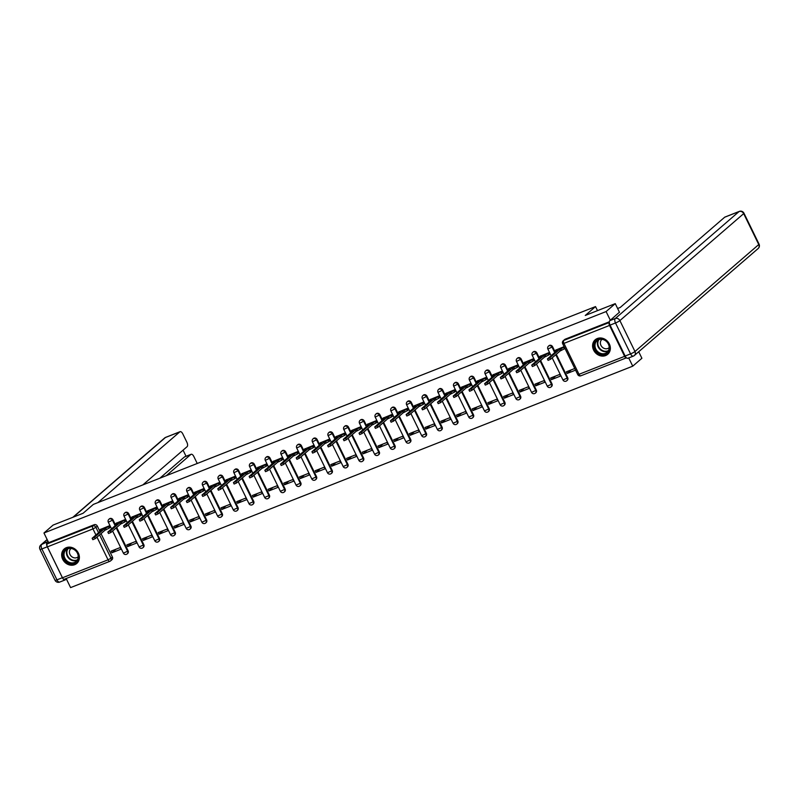 <?xml version="1.0" encoding="UTF-8"?>
<svg xmlns="http://www.w3.org/2000/svg" width="799" height="799" viewBox="0 0 799 799"><rect width="100%" height="100%" fill="white"/><g stroke="black" fill="none" stroke-linecap="round" stroke-linejoin="round"><path stroke-width="1.2" d="M115.126 524.194L113.029 519.909A2.457 2.137 -130.8 0 0 109.183 519.08M130.826 518.012L128.729 513.727A2.457 2.137 -130.8 0 0 124.884 512.898M146.527 511.829L144.429 507.535A2.457 2.137 -130.8 0 0 140.584 506.716M162.227 505.647L160.13 501.353A2.457 2.137 -130.8 0 0 156.274 500.534M177.927 499.465L175.83 495.17A2.457 2.137 -130.8 0 0 171.975 494.351M193.618 493.283L191.53 488.988A2.457 2.137 -130.8 0 0 187.675 488.159M209.318 487.09L207.231 482.806A2.457 2.137 -130.8 0 0 203.375 481.977M225.018 480.908L222.931 476.623A2.457 2.137 -130.8 0 0 219.076 475.795M240.719 474.726L238.621 470.431A2.457 2.137 -130.8 0 0 234.776 469.612M256.419 468.544L254.322 464.249A2.457 2.137 -130.8 0 0 250.477 463.43M272.119 462.361L270.022 458.067A2.457 2.137 -130.8 0 0 266.167 457.248M287.82 456.179L285.722 451.884A2.457 2.137 -130.8 0 0 281.867 451.055M303.51 449.987L301.423 445.702A2.457 2.137 -130.8 0 0 297.568 444.873M319.21 443.805L317.123 439.52A2.457 2.137 -130.8 0 0 313.268 438.691M334.911 437.622L332.823 433.328A2.457 2.137 -130.8 0 0 328.968 432.509M350.611 431.44L348.514 427.145A2.457 2.137 -130.8 0 0 344.669 426.326M366.312 425.258L364.214 420.963A2.457 2.137 -130.8 0 0 360.369 420.144M382.012 419.076L379.915 414.781A2.457 2.137 -130.8 0 0 376.069 413.952M397.712 412.883L395.615 408.599A2.457 2.137 -130.8 0 0 391.76 407.77M413.413 406.701L411.315 402.416A2.457 2.137 -130.8 0 0 407.46 401.587M429.103 400.519L427.016 396.224A2.457 2.137 -130.8 0 0 423.16 395.405M444.803 394.336L442.716 390.042A2.457 2.137 -130.8 0 0 438.861 389.223M460.504 388.154L458.416 383.86A2.457 2.137 -130.8 0 0 454.561 383.041M476.204 381.972L474.107 377.677A2.457 2.137 -130.8 0 0 470.261 376.848M491.904 375.78L489.807 371.495A2.457 2.137 -130.8 0 0 485.962 370.666M507.605 369.597L505.507 365.313A2.457 2.137 -130.8 0 0 501.652 364.484M523.305 363.415L521.208 359.121A2.457 2.137 -130.8 0 0 517.352 358.302M538.995 357.233L536.908 352.938A2.457 2.137 -130.8 0 0 533.053 352.119M554.696 351.051L552.608 346.756A2.457 2.137 -130.8 0 0 548.753 345.937M605.632 355.555A9.578 8.32 -130.8 0 0 607.739 354.287A9.578 8.32 -130.8 0 0 608.628 342.721A9.578 8.32 -130.8 0 0 597.312 338.516A9.578 8.32 -130.8 0 0 595.205 339.785A9.578 8.32 -130.8 0 0 594.316 351.35A9.578 8.32 -130.8 0 0 605.632 355.555M74.677 564.703A9.578 8.32 -130.8 0 0 76.784 563.425A9.578 8.32 -130.8 0 0 77.673 551.869A9.578 8.32 -130.8 0 0 66.367 547.665A9.578 8.32 -130.8 0 0 64.26 548.933A9.578 8.32 -130.8 0 0 63.371 560.489A9.578 8.32 -130.8 0 0 74.677 564.703M66.167 578.526L70.592 587.605L632.738 366.172L628.713 357.932M638.711 351.73L641.897 358.262L632.738 366.172M64.449 579.165A2.457 1.159 -111.5 0 1 64.28 579.265A2.457 1.159 -111.5 0 1 62.462 577.777L47.391 546.866A2.457 1.159 -111.5 0 1 47.241 543.889L48.669 542.651L94.252 524.703A2.457 2.137 49.2 0 1 97.338 526.092L99.426 530.386M101.024 533.642L112.409 557.003L110.981 558.231A2.457 2.137 49.2 0 1 110.032 561.208A2.457 1.159 68.5 0 1 109.872 561.307A2.457 2.457 0 0 0 110.582 560.888L112 559.65A2.457 2.137 -130.8 0 0 112.409 557.003M615.26 303.64L585.268 315.455L595.525 306.586L93.363 504.399L83.096 513.268L53.114 525.073L43.955 532.993L606.101 311.56L615.26 303.64L619.485 312.319M48.669 542.651L43.955 532.993M609.357 321.797L565.223 339.176A2.457 2.137 -130.8 0 0 564.683 339.505L563.255 340.744A2.457 2.137 49.2 0 1 563.804 340.414L609.337 322.476A2.457 1.159 68.5 0 0 609.537 325.433L624.608 356.344A2.457 1.159 68.5 0 0 626.426 357.832A2.457 1.159 68.5 0 0 626.456 357.822M610.326 320.229L606.101 311.56M564.114 346.656L555.784 350.082M574.761 368.499L566.381 371.805L567.18 373.443L571.335 369.847M551.48 379.625L560.538 376.059L559.739 374.411L550.681 377.987L551.48 379.625L555.635 376.029M549.502 354.357L549.083 352.569L540.084 356.264M535.779 385.807L544.838 382.242L544.039 380.604L534.98 384.169L535.779 385.807L539.934 382.222M533.802 360.539L533.382 358.751L524.384 362.446M520.079 391.989L529.138 388.424L528.339 386.786L519.28 390.351L520.079 391.989L524.234 388.404M518.102 366.731L517.682 364.943L508.693 368.629M504.379 398.172L513.437 394.606L512.638 392.968L503.58 396.534L504.379 398.172L508.534 394.586M502.401 372.913L501.982 371.126L492.993 374.821M488.688 404.354L497.737 400.788L496.938 399.15L487.889 402.716L488.688 404.354L492.833 400.768M486.701 379.096L486.291 377.308L477.293 381.003M472.988 410.546L482.047 406.971L481.248 405.333L472.189 408.908L472.988 410.546L477.143 406.951M471.011 385.278L470.591 383.49L461.592 387.185M457.288 416.728L466.346 413.163L465.547 411.515L456.489 415.09L457.288 416.728L461.442 413.133M455.31 391.46L454.891 389.672L445.892 393.368M441.587 422.911L450.646 419.345L449.847 417.707L440.788 421.273L441.587 422.911L445.742 419.325M439.61 397.642L439.19 395.855L430.192 399.55M425.887 429.093L434.946 425.527L434.147 423.889L425.088 427.455L425.887 429.093L430.042 425.507M423.909 403.835L423.49 402.047L414.491 405.732M410.187 435.275L419.245 431.71L418.446 430.072L409.388 433.637L410.187 435.275L414.341 431.69M408.209 410.017L407.79 408.229L398.801 411.924M394.486 441.457L403.545 437.892L402.746 436.254L393.687 439.82L394.486 441.457L398.641 437.872M392.509 416.199L392.089 414.411L383.101 418.107M378.786 447.65L387.845 444.074L387.046 442.436L377.987 446.012L378.786 447.65L382.941 444.054M376.808 422.381L376.399 420.594L367.4 424.289M363.096 453.832L372.144 450.266L371.345 448.619L362.297 452.194L363.096 453.832L367.25 450.237M361.118 428.564L360.699 426.776L351.7 430.471M347.395 460.014L356.454 456.449L355.655 454.811L346.596 458.376L347.395 460.014L351.55 456.429M345.418 434.746L344.998 432.958L335.999 436.654M331.695 466.197L340.754 462.631L339.955 460.993L330.896 464.559L331.695 466.197L335.85 462.611M329.717 440.938L329.298 439.15L320.299 442.836M315.995 472.379L325.053 468.813L324.254 467.175L315.196 470.741L315.995 472.379L320.149 468.793M314.017 447.12L313.598 445.333L304.599 449.028M300.294 478.561L309.353 474.996L308.554 473.358L299.495 476.923L300.294 478.561L304.449 474.976M298.317 453.303L297.897 451.515L288.898 455.21M284.594 484.753L293.652 481.178L292.853 479.54L283.795 483.115L284.594 484.753L288.749 481.158M282.616 459.485L282.197 457.697L273.208 461.393M268.893 490.936L277.952 487.37L277.153 485.722L268.094 489.298L268.893 490.936L273.048 487.34M266.916 465.667L266.496 463.879L257.508 467.575M253.203 497.118L262.252 493.552L261.453 491.914L252.404 495.48L253.203 497.118L257.348 493.532M251.216 471.849L250.806 470.062L241.807 473.757M237.503 503.3L246.561 499.735L245.762 498.097L236.704 501.662L237.503 503.3L241.658 499.715M235.525 478.042L235.106 476.254L226.107 479.939M221.802 509.482L230.861 505.917L230.062 504.279L221.003 507.844L221.802 509.482L225.957 505.897M219.825 484.224L219.405 482.436L210.407 486.132M206.102 515.665L215.161 512.099L214.362 510.461L205.303 514.027L206.102 515.665L210.257 512.079M204.125 490.406L203.705 488.618L194.706 492.314M190.402 521.857L199.46 518.281L198.661 516.643L189.603 520.219L190.402 521.857L194.557 518.261M188.424 496.588L188.005 494.801L179.006 498.496M174.701 528.039L183.76 524.474L182.961 522.826L173.902 526.401L174.701 528.039L178.856 524.444M172.724 502.771L172.304 500.983L163.316 504.678M159.001 534.221L168.06 530.656L167.261 529.018L158.202 532.583L159.001 534.221L163.156 530.636M157.023 508.953L156.604 507.165L147.615 510.861M143.301 540.404L152.359 536.838L151.56 535.2L142.502 538.766L143.301 540.404L147.455 536.818M141.323 515.145L140.914 513.357L131.915 517.043M127.61 546.586L136.659 543.02L135.86 541.382L126.811 544.948L127.61 546.586L131.765 543M125.633 521.328L125.213 519.54L116.215 523.235M111.91 552.768L120.969 549.203L120.17 547.565L111.111 551.13L111.91 552.768L116.065 549.183M109.932 527.51L109.513 525.722L100.514 529.417M116.714 527.46L128.11 550.821L127.6 551.25A2.457 2.137 49.2 0 1 127.201 553.907L127.7 553.467A2.457 2.137 -130.8 0 0 128.11 550.821M132.414 521.278L143.81 544.638L143.301 545.068A2.457 2.137 49.2 0 1 142.891 547.724L143.401 547.285A2.457 2.137 -130.8 0 0 143.81 544.638M148.115 515.095L159.51 538.446L159.001 538.886A2.457 2.137 49.2 0 1 158.592 541.542L159.101 541.103A2.457 2.137 -130.8 0 0 159.51 538.446M163.815 508.913L175.211 532.264L174.701 532.703A2.457 2.137 49.2 0 1 174.292 535.35L174.801 534.921A2.457 2.137 -130.8 0 0 175.211 532.264M179.515 502.731L190.901 526.082L190.402 526.521A2.457 2.137 49.2 0 1 189.992 529.168L190.502 528.728A2.457 2.137 -130.8 0 0 190.901 526.082M195.216 496.539L206.601 519.899L206.102 520.339A2.457 2.137 49.2 0 1 205.693 522.985L206.202 522.546A2.457 2.137 -130.8 0 0 206.601 519.899M210.916 490.356L222.302 513.717L221.802 514.147A2.457 2.137 49.2 0 1 221.393 516.803L221.892 516.364A2.457 2.137 -130.8 0 0 222.302 513.717M226.616 484.174L238.002 507.535L237.493 507.964A2.457 2.137 49.2 0 1 237.093 510.621L237.593 510.181A2.457 2.137 -130.8 0 0 238.002 507.535M242.307 477.992L253.702 501.343L253.193 501.782A2.457 2.137 49.2 0 1 252.794 504.439L253.293 503.999A2.457 2.137 -130.8 0 0 253.702 501.343M258.007 471.81L269.403 495.16L268.893 495.6A2.457 2.137 49.2 0 1 268.484 498.246L268.993 497.817A2.457 2.137 -130.8 0 0 269.403 495.16M273.707 465.627L285.103 488.978L284.594 489.417A2.457 2.137 49.2 0 1 284.184 492.064L284.694 491.625A2.457 2.137 -130.8 0 0 285.103 488.978M289.408 459.435L300.804 482.796L300.294 483.235A2.457 2.137 49.2 0 1 299.885 485.882L300.394 485.442A2.457 2.137 -130.8 0 0 300.804 482.796M305.108 453.253L316.494 476.613L315.995 477.043A2.457 2.137 49.2 0 1 315.585 479.7L316.094 479.26A2.457 2.137 -130.8 0 0 316.494 476.613M320.808 447.07L332.194 470.431L331.695 470.861A2.457 2.137 49.2 0 1 331.285 473.517L331.795 473.078A2.457 2.137 -130.8 0 0 332.194 470.431M336.509 440.888L347.895 464.239L347.385 464.678A2.457 2.137 49.2 0 1 346.986 467.335L347.485 466.896A2.457 2.137 -130.8 0 0 347.895 464.239M352.199 434.706L363.595 458.057L363.086 458.496A2.457 2.137 49.2 0 1 362.686 461.143L363.185 460.713A2.457 2.137 -130.8 0 0 363.595 458.057M367.9 428.524L379.295 451.874L378.786 452.314A2.457 2.137 49.2 0 1 378.376 454.961L378.886 454.521A2.457 2.137 -130.8 0 0 379.295 451.874M383.6 422.331L394.996 445.692L394.486 446.132A2.457 2.137 49.2 0 1 394.077 448.778L394.586 448.339A2.457 2.137 -130.8 0 0 394.996 445.692M399.3 416.149L410.696 439.51L410.187 439.939A2.457 2.137 49.2 0 1 409.777 442.596L410.287 442.157A2.457 2.137 -130.8 0 0 410.696 439.51M415.001 409.967L426.386 433.328L425.887 433.757A2.457 2.137 49.2 0 1 425.477 436.414L425.987 435.974A2.457 2.137 -130.8 0 0 426.386 433.328M430.701 403.785L442.087 427.135L441.587 427.575A2.457 2.137 49.2 0 1 441.178 430.232L441.687 429.792A2.457 2.137 -130.8 0 0 442.087 427.135M446.401 397.602L457.787 420.953L457.278 421.393A2.457 2.137 49.2 0 1 456.878 424.039L457.378 423.61A2.457 2.137 -130.8 0 0 457.787 420.953M462.102 391.42L473.487 414.771L472.978 415.21A2.457 2.137 49.2 0 1 472.579 417.857L473.078 417.418A2.457 2.137 -130.8 0 0 473.487 414.771M477.792 385.228L489.188 408.589L488.678 409.028A2.457 2.137 49.2 0 1 488.269 411.675L488.778 411.235A2.457 2.137 -130.8 0 0 489.188 408.589M493.492 379.046L504.888 402.406L504.379 402.836A2.457 2.137 49.2 0 1 503.969 405.493L504.479 405.053A2.457 2.137 -130.8 0 0 504.888 402.406M509.193 372.863L520.588 396.224L520.079 396.654A2.457 2.137 49.2 0 1 519.67 399.31L520.179 398.871A2.457 2.137 -130.8 0 0 520.588 396.224M524.893 366.681L536.279 390.032L535.779 390.471A2.457 2.137 49.2 0 1 535.37 393.128L535.879 392.689A2.457 2.137 -130.8 0 0 536.279 390.032M540.593 360.499L551.979 383.85L551.48 384.289A2.457 2.137 49.2 0 1 551.07 386.936L551.58 386.506A2.457 2.137 -130.8 0 0 551.979 383.85M556.294 354.317L567.68 377.667L567.18 378.107A2.457 2.137 49.2 0 1 566.771 380.753L567.28 380.314A2.457 2.137 -130.8 0 0 567.68 377.667M597.502 310.641L595.525 306.586M567.18 373.443L575.56 370.137M556.104 349.802L554.666 351.161L557.263 350.362L547.415 358.941L549.842 357.862L559.58 349.453L563.814 347.355L564.513 348.773L560.269 350.871L550.541 359.28L548.114 360.359L547.415 358.941M559.58 349.453L560.269 350.871M540.404 355.984L538.965 357.343L541.562 356.554L531.715 365.123L534.141 364.044L543.879 355.635L548.124 353.538L548.813 354.956L544.568 357.063L534.841 365.473L532.414 366.541L531.715 365.123M549.822 354.087L548.813 354.956M549.133 352.659L548.124 353.538M543.879 355.635L544.568 357.063M524.703 362.177L523.265 363.535L525.862 362.736L516.024 371.305L518.451 370.237L528.179 361.817L532.424 359.72L533.113 361.138L528.868 363.245L519.14 371.655L516.713 372.724L516.024 371.305M534.122 360.269L533.113 361.138M533.432 358.851L532.424 359.72M528.179 361.817L528.868 363.245M617.627 308.494L620.214 307.475L724.673 217.218A3.685 1.748 -111.5 0 1 724.923 217.068A3.685 1.748 -111.5 0 1 725.202 217.008M610.066 325.113L625.138 356.024L630.571 353.887L615.5 322.976L610.066 325.113A3.685 1.748 -111.5 0 1 609.847 320.649L619.435 312.219M628.124 358.112A3.685 1.748 -111.5 0 1 627.874 358.262A3.685 1.748 -111.5 0 1 625.138 356.024M166.302 475.665L190.861 454.441L184.419 456.978A3.685 1.748 -111.5 0 1 184.669 456.828A3.685 1.748 -111.5 0 1 184.959 456.768M197.233 463.48L193.847 456.529A3.685 1.748 68.5 0 0 191.111 454.291A3.685 1.748 68.5 0 0 190.861 454.441M62.392 577.697L47.311 546.786L41.878 548.933L56.959 579.844L62.392 577.697A3.685 1.748 68.5 0 0 65.119 579.934A3.685 1.748 68.5 0 0 65.368 579.784L66.357 578.925M142.861 484.903L187.086 446.691A3.685 1.748 68.5 0 0 186.866 442.217L182.811 433.917A3.685 1.748 68.5 0 0 180.085 431.68A3.685 1.748 68.5 0 0 179.835 431.83L165.443 437.502L73.298 517.123M186.047 456.289L183.061 450.157M97.947 502.591L179.835 431.83M47.211 539.665L41.668 544.459L48.09 541.462M47.101 542.321A3.685 1.748 68.5 0 0 47.311 546.786M159.86 478.202L184.419 456.978M608.628 344.039A8.29 7.201 49.2 0 1 605.432 354.087A8.29 7.201 49.2 0 1 595.045 349.393A8.29 7.201 49.2 0 1 598.241 339.345A8.29 7.201 49.2 0 1 608.628 344.039M595.784 348.993A7.68 6.672 -130.8 0 0 607.09 352.329A7.68 6.672 -130.8 0 0 608.359 344.039A7.68 6.672 -130.8 0 0 597.053 340.714A7.68 6.672 -130.8 0 0 595.784 348.993M602.046 339.325A5.463 4.744 -130.8 0 0 601.857 339.485A5.463 4.744 -130.8 0 0 600.948 345.378A5.463 4.744 -130.8 0 0 609.008 347.755A5.463 4.744 -130.8 0 0 609.188 347.585M596.144 339.106A9.518 8.27 -130.8 0 0 595.615 339.515A9.518 8.27 -130.8 0 0 594.037 349.792A9.518 8.27 -130.8 0 0 608.059 353.917A9.518 8.27 -130.8 0 0 608.548 353.458M77.683 553.188A8.29 7.201 49.2 0 1 74.487 563.235A8.29 7.201 49.2 0 1 64.1 558.541A8.29 7.201 49.2 0 1 67.296 548.484A8.29 7.201 49.2 0 1 77.683 553.188M64.829 558.141A7.68 6.672 -130.8 0 0 76.145 561.467A7.68 6.672 -130.8 0 0 77.413 553.188A7.68 6.672 -130.8 0 0 66.107 549.852A7.68 6.672 -130.8 0 0 64.829 558.141M71.101 548.464A5.463 4.744 -130.8 0 0 70.911 548.623A5.463 4.744 -130.8 0 0 70.002 554.526A5.463 4.744 -130.8 0 0 78.052 556.893A5.463 4.744 -130.8 0 0 78.242 556.723M65.188 548.244A9.518 8.27 -130.8 0 0 64.669 548.663A9.518 8.27 -130.8 0 0 63.091 558.93A9.518 8.27 -130.8 0 0 77.113 563.065A9.518 8.27 -130.8 0 0 77.603 562.606M509.013 368.359L507.575 369.717L510.162 368.918L500.324 377.488L502.751 376.419L512.479 368.009L516.723 365.902L517.412 367.32L513.178 369.428L503.44 377.837L501.013 378.906L500.324 377.488M518.421 366.451L517.412 367.32M517.732 365.033L516.723 365.902M512.479 368.009L513.178 369.428M493.313 374.541L491.874 375.9L494.471 375.101L484.623 383.67L487.05 382.601L496.778 374.192L501.023 372.084L501.712 373.503L497.477 375.61L487.74 384.019L485.313 385.098L484.623 383.67M502.721 372.634L501.712 373.503M502.032 371.215L501.023 372.084M496.778 374.192L497.477 375.61M477.612 380.724L476.174 382.082L478.771 381.283L468.923 389.862L471.35 388.783L481.078 380.374L485.323 378.267L486.012 379.695L481.777 381.792L472.039 390.202L469.612 391.28L468.923 389.862M487.02 378.816L486.012 379.695M486.331 377.398L485.323 378.267M481.078 380.374L481.777 381.792M461.912 386.906L460.474 388.264L463.07 387.465L453.223 396.044L455.65 394.966L465.388 386.556L469.622 384.459L470.321 385.877L466.077 387.974L456.339 396.384L453.912 397.463L453.223 396.044M471.33 384.998L470.321 385.877M470.631 383.58L469.622 384.459M465.388 386.556L466.077 387.974M446.212 393.088L444.773 394.446L447.37 393.657L437.522 402.227L439.949 401.148L449.687 392.738L453.922 390.641L454.621 392.059L450.376 394.167L440.649 402.576L438.222 403.645L437.522 402.227M455.63 391.19L454.621 392.059M454.931 389.762L453.922 390.641M449.687 392.738L450.376 394.167M430.511 399.28L429.073 400.639L431.67 399.84L421.822 408.409L424.249 407.34L433.987 398.931L438.232 396.823L438.921 398.242L434.676 400.349L424.948 408.758L422.521 409.827L421.822 408.409M439.929 397.373L438.921 398.242M439.23 395.954L438.232 396.823M433.987 398.931L434.676 400.349M414.811 405.463L413.373 406.821L415.969 406.022L406.132 414.591L408.559 413.522L418.286 405.113L422.531 403.006L423.22 404.424L418.976 406.531L409.248 414.941L406.821 416.009L406.132 414.591M424.229 403.555L423.22 404.424M423.54 402.137L422.531 403.006M418.286 405.113L418.976 406.531M399.11 411.645L397.672 413.003L400.269 412.204L390.431 420.773L392.858 419.705L402.586 411.295L406.831 409.188L407.52 410.606L403.275 412.713L393.547 421.123L391.12 422.202L390.431 420.773M408.529 409.737L407.52 410.606M407.84 408.319L406.831 409.188M402.586 411.295L403.275 412.713M383.42 417.827L381.982 419.185L384.579 418.386L374.731 426.966L377.158 425.887L386.886 417.478L391.13 415.37L391.82 416.798L387.585 418.896L377.847 427.305L375.42 428.384L374.731 426.966M392.828 415.919L391.82 416.798M392.139 414.501L391.13 415.37M386.886 417.478L387.585 418.896M367.72 424.009L366.282 425.368L368.878 424.569L359.031 433.148L361.458 432.069L371.185 423.66L375.43 421.562L376.119 422.981L371.885 425.078L362.147 433.487L359.72 434.566L359.031 433.148M377.128 422.102L376.119 422.981M376.439 420.683L375.43 421.562M371.185 423.66L371.885 425.078M352.019 430.192L350.581 431.55L353.178 430.761L343.33 439.33L345.757 438.252L355.495 429.842L359.73 427.745L360.429 429.163L356.184 431.27L346.446 439.68L344.019 440.748L343.33 439.33M361.438 428.294L360.429 429.163M360.739 426.866L359.73 427.745M355.495 429.842L356.184 431.27M336.319 436.384L334.881 437.742L337.478 436.943L327.63 445.512L330.057 444.444L339.795 436.034L344.029 433.927L344.729 435.345L340.484 437.452L330.756 445.862L328.329 446.931L327.63 445.512M345.737 434.476L344.729 435.345M345.038 433.058L344.029 433.927M339.795 436.034L340.484 437.452M320.619 442.566L319.181 443.924L321.777 443.125L311.93 451.695L314.357 450.626L324.094 442.217L328.329 440.109L329.028 441.527L324.784 443.635L315.056 452.044L312.629 453.113L311.93 451.695M330.037 440.658L329.028 441.527M329.338 439.24L328.329 440.109M324.094 442.217L324.784 443.635M304.918 448.748L303.48 450.107L306.077 449.308L296.229 457.877L298.656 456.808L308.394 448.399L312.639 446.291L313.328 447.71L309.083 449.817L299.355 458.227L296.928 459.305L296.229 457.877M314.337 446.841L313.328 447.71M313.647 445.423L312.639 446.291M308.394 448.399L309.083 449.817M289.218 454.931L287.78 456.289L290.377 455.49L280.539 464.069L282.966 462.991L292.694 454.581L296.938 452.474L297.627 453.902L293.383 455.999L283.655 464.409L281.228 465.487L280.539 464.069M298.636 453.023L297.627 453.902M297.947 451.605L296.938 452.474M292.694 454.581L293.383 455.999M273.528 461.113L272.089 462.471L274.676 461.672L264.839 470.251L267.266 469.173L276.993 460.763L281.238 458.666L281.927 460.084L277.692 462.182L267.955 470.591L265.528 471.67L264.839 470.251M282.936 459.205L281.927 460.084M282.247 457.787L281.238 458.666M276.993 460.763L277.692 462.182M257.827 467.295L256.389 468.653L258.986 467.864L249.138 476.434L251.565 475.355L261.293 466.946L265.538 464.848L266.227 466.266L261.992 468.374L252.254 476.783L249.827 477.852L249.138 476.434M267.236 465.398L266.227 466.266M266.546 463.969L265.538 464.848M261.293 466.946L261.992 468.374M242.127 473.487L240.689 474.846L243.286 474.047L233.438 482.616L235.865 481.547L245.593 473.138L249.837 471.03L250.526 472.449L246.292 474.556L236.554 482.966L234.127 484.034L233.438 482.616M251.535 471.58L250.526 472.449M250.846 470.162L249.837 471.03M245.593 473.138L246.292 474.556M226.427 479.67L224.988 481.028L227.585 480.229L217.737 488.798L220.164 487.73L229.902 479.32L234.137 477.213L234.836 478.631L230.591 480.738L220.854 489.148L218.437 490.216L217.737 488.798M235.845 477.762L234.836 478.631M235.146 476.344L234.137 477.213M229.902 479.32L230.591 480.738M210.726 485.852L209.288 487.21L211.885 486.411L202.037 494.981L204.464 493.912L214.202 485.502L218.437 483.395L219.136 484.813L214.891 486.921L205.163 495.33L202.736 496.409L202.037 494.981M220.144 483.944L219.136 484.813M219.445 482.526L218.437 483.395M214.202 485.502L214.891 486.921M195.026 492.034L193.588 493.392L196.184 492.593L186.337 501.173L188.764 500.094L198.502 491.685L202.746 489.577L203.435 491.005L199.191 493.103L189.463 501.512L187.036 502.591L186.337 501.173M204.444 490.127L203.435 491.005M203.755 488.708L202.746 489.577M198.502 491.685L199.191 493.103M179.326 498.216L177.887 499.575L180.484 498.776L170.646 507.355L173.073 506.276L182.801 497.867L187.046 495.77L187.735 497.188L183.49 499.285L173.763 507.695L171.336 508.773L170.646 507.355M188.744 496.309L187.735 497.188M188.055 494.891L187.046 495.77M182.801 497.867L183.49 499.285M163.635 504.399L162.187 505.757L164.784 504.968L154.946 513.537L157.373 512.459L167.101 504.049L171.346 501.952L172.035 503.37L167.79 505.477L158.062 513.887L155.635 514.956L154.946 513.537M173.043 502.501L172.035 503.37M172.354 501.073L171.346 501.952M167.101 504.049L167.79 505.477M147.935 510.591L146.497 511.949L149.093 511.15L139.246 519.72L141.673 518.651L151.401 510.241L155.645 508.134L156.334 509.552L152.1 511.66L142.362 520.069L139.935 521.138L139.246 519.72M157.343 508.683L156.334 509.552M156.654 507.265L155.645 508.134M151.401 510.241L152.1 511.66M132.234 516.773L130.796 518.132L133.393 517.333L123.545 525.902L125.972 524.833L135.7 516.424L139.945 514.316L140.634 515.735L136.399 517.842L126.661 526.251L124.235 527.33L123.545 525.902M141.643 514.866L140.634 515.735M140.954 513.447L139.945 514.316M135.7 516.424L136.399 517.842M116.534 522.955L115.096 524.314L117.693 523.515L107.845 532.084L110.272 531.015L120.01 522.606L124.245 520.499L124.944 521.917L120.699 524.024L110.961 532.434L108.534 533.512L107.845 532.084M125.952 521.048L124.944 521.917M125.253 519.63L124.245 520.499M120.01 522.606L120.699 524.024M100.834 529.138L99.396 530.496L101.992 529.697L92.145 538.276L94.572 537.198L104.309 528.788L108.544 526.681L109.243 528.109L104.999 530.206L95.271 538.616L92.844 539.695L92.145 538.276M110.252 527.23L109.243 528.109M109.553 525.812L108.544 526.681M104.309 528.788L104.999 530.206M109.413 518.841L108.904 519.28A2.457 2.137 49.2 0 1 112.529 520.339L115.146 525.712M113.029 519.909L108.304 522.216L111.54 528.838M125.113 512.658L124.604 513.098A2.457 2.137 49.2 0 1 128.23 514.156L130.846 519.53M128.729 513.727L124.005 516.034L127.231 522.646M140.814 506.476L140.304 506.906A2.457 2.137 49.2 0 1 143.93 507.974L146.547 513.348M144.429 507.535L139.705 509.842L142.931 516.464M156.514 500.284L156.005 500.723A2.457 2.137 49.2 0 1 159.62 501.792L162.247 507.165M160.13 501.353L155.405 503.66L158.631 510.281M172.214 494.102L171.705 494.541A2.457 2.137 49.2 0 1 175.321 495.61L177.947 500.983M175.83 495.17L171.106 497.477L174.332 504.099M187.905 487.919L187.405 488.359A2.457 2.137 49.2 0 1 191.021 489.427L193.638 494.791M191.53 488.988L186.806 491.295L190.032 497.917M203.605 481.737L203.106 482.177A2.457 2.137 49.2 0 1 206.721 483.235L209.338 488.608M207.231 482.806L202.497 485.113L205.733 491.735M219.306 475.555L218.806 475.994A2.457 2.137 49.2 0 1 222.422 477.053L225.038 482.426M222.931 476.623L218.197 478.931L221.433 485.542M235.006 469.373L234.497 469.802A2.457 2.137 49.2 0 1 238.122 470.871L240.739 476.244M238.621 470.431L233.897 472.738L237.123 479.36M250.706 463.18L250.197 463.62A2.457 2.137 49.2 0 1 253.822 464.688L256.439 470.062M254.322 464.249L249.598 466.556L252.824 473.178M266.407 456.998L265.897 457.437A2.457 2.137 49.2 0 1 269.513 458.506L272.139 463.879M270.022 458.067L265.298 460.374L268.524 466.996M282.107 450.816L281.598 451.255A2.457 2.137 49.2 0 1 285.213 452.324L287.84 457.687M285.722 451.884L280.998 454.192L284.224 460.813M297.807 444.634L297.298 445.073A2.457 2.137 49.2 0 1 300.913 446.132L303.53 451.505M301.423 445.702L296.699 448.009L299.925 454.631M313.498 438.451L312.998 438.891A2.457 2.137 49.2 0 1 316.614 439.949L319.23 445.323M317.123 439.52L312.389 441.827L315.625 448.439M329.198 432.269L328.699 432.698A2.457 2.137 49.2 0 1 332.314 433.767L334.931 439.14M332.823 433.328L328.089 435.635L331.325 442.256M344.898 426.077L344.389 426.516A2.457 2.137 49.2 0 1 348.014 427.585L350.631 432.958M348.514 427.145L343.79 429.453L347.026 436.074M360.599 419.894L360.089 420.334A2.457 2.137 49.2 0 1 363.715 421.403L366.332 426.776M364.214 420.963L359.49 423.27L362.716 429.892M376.299 413.712L375.79 414.152A2.457 2.137 49.2 0 1 379.405 415.22L382.032 420.584M379.915 414.781L375.19 417.088L378.416 423.71M391.999 407.53L391.49 407.969A2.457 2.137 49.2 0 1 395.106 409.028L397.732 414.401M395.615 408.599L390.891 410.906L394.117 417.527M407.7 401.348L407.19 401.787A2.457 2.137 49.2 0 1 410.806 402.846L413.433 408.219M411.315 402.416L406.591 404.723L409.817 411.335M423.39 395.165L422.891 395.595A2.457 2.137 49.2 0 1 426.506 396.664L429.123 402.037M427.016 396.224L422.291 398.531L425.517 405.153M439.09 388.973L438.591 389.413A2.457 2.137 49.2 0 1 442.207 390.481L444.823 395.855M442.716 390.042L437.982 392.349L441.218 398.971M454.791 382.791L454.291 383.23A2.457 2.137 49.2 0 1 457.907 384.299L460.524 389.672M458.416 383.86L453.682 386.167L456.918 392.788M470.491 376.609L469.982 377.048A2.457 2.137 49.2 0 1 473.607 378.117L476.224 383.48M474.107 377.677L469.383 379.984L472.608 386.606M486.192 370.426L485.682 370.866A2.457 2.137 49.2 0 1 489.308 371.925L491.924 377.298M489.807 371.495L485.083 373.802L488.309 380.424M501.892 364.244L501.382 364.684A2.457 2.137 49.2 0 1 504.998 365.742L507.625 371.116M505.507 365.313L500.783 367.61L504.009 374.232M517.592 358.062L517.083 358.491A2.457 2.137 49.2 0 1 520.698 359.56L523.325 364.933M521.208 359.121L516.484 361.428L519.71 368.049M533.293 351.87L532.783 352.309A2.457 2.137 49.2 0 1 536.399 353.378L539.015 358.751M536.908 352.938L532.184 355.245L535.41 361.867M548.983 345.687L548.484 346.127A2.457 2.137 49.2 0 1 552.099 347.195L554.716 352.569M552.608 346.756L547.874 349.063L551.11 355.685M97.338 526.092L95.91 527.32L98.527 532.693M99.595 534.881L110.981 558.231L108.055 559.819L96.989 537.138M95.92 534.95L92.974 528.908L47.391 546.866M62.462 577.777L108.055 559.819A2.457 1.159 68.5 0 0 109.872 561.307L64.28 579.265M609.537 325.433L563.944 343.39L579.025 374.302L624.608 356.344M116.215 527.899L127.6 551.25L123.386 553.128A2.457 2.457 0 0 0 127.201 553.907M131.915 521.717L143.301 545.068L139.086 546.945A2.457 2.457 0 0 0 142.891 547.724M147.615 515.535L159.001 538.886L154.776 540.753A2.457 2.457 0 0 0 158.592 541.542M163.306 509.353L174.701 532.703L170.477 534.571A2.457 2.457 0 0 0 174.292 535.35M179.006 503.16L190.402 526.521L186.177 528.389A2.457 2.457 0 0 0 189.992 529.168M194.706 496.978L206.102 520.339L201.877 522.206A2.457 2.457 0 0 0 205.693 522.985M210.407 490.796L221.802 514.147L217.578 516.024A2.457 2.457 0 0 0 221.393 516.803M226.107 484.613L237.493 507.964L233.278 509.832A2.457 2.457 0 0 0 237.093 510.621M241.807 478.431L253.193 501.782L248.978 503.65A2.457 2.457 0 0 0 252.794 504.439M257.508 472.249L268.893 495.6L264.679 497.467A2.457 2.457 0 0 0 268.484 498.246M273.198 466.057L284.594 489.417L280.369 491.285A2.457 2.457 0 0 0 284.184 492.064M288.898 459.874L300.294 483.235L296.069 485.103A2.457 2.457 0 0 0 299.885 485.882M304.599 453.692L315.995 477.043L311.77 478.921A2.457 2.457 0 0 0 315.585 479.7M320.299 447.51L331.695 470.861L327.47 472.728A2.457 2.457 0 0 0 331.285 473.517M335.999 441.328L347.385 464.678L343.171 466.546A2.457 2.457 0 0 0 346.986 467.335M351.7 435.145L363.086 458.496L358.871 460.364A2.457 2.457 0 0 0 362.686 461.143M367.4 428.953L378.786 452.314L374.571 454.182A2.457 2.457 0 0 0 378.376 454.961M383.101 422.771L394.486 446.132L390.262 447.999A2.457 2.457 0 0 0 394.077 448.778M398.791 416.589L410.187 439.939L405.962 441.817A2.457 2.457 0 0 0 409.777 442.596M414.491 410.406L425.887 433.757L421.662 435.625A2.457 2.457 0 0 0 425.477 436.414M430.192 404.224L441.587 427.575L437.363 429.443A2.457 2.457 0 0 0 441.178 430.232M445.892 398.042L457.278 421.393L453.063 423.26A2.457 2.457 0 0 0 456.878 424.039M461.592 391.85L472.978 415.21L468.763 417.078A2.457 2.457 0 0 0 472.579 417.857M477.293 385.667L488.678 409.028L484.464 410.896A2.457 2.457 0 0 0 488.269 411.675M492.993 379.485L504.379 402.836L500.164 404.713A2.457 2.457 0 0 0 503.969 405.493M508.683 373.303L520.079 396.654L515.854 398.521A2.457 2.457 0 0 0 519.67 399.31M524.384 367.121L535.779 390.471L531.555 392.339A2.457 2.457 0 0 0 535.37 393.128M540.084 360.938L551.48 384.289L547.255 386.157A2.457 2.457 0 0 0 551.07 386.936M555.784 354.746L567.18 378.107L562.955 379.974A2.457 2.457 0 0 0 566.771 380.753M565.223 339.176L563.804 340.414A2.457 1.159 -111.5 0 0 563.944 343.39L562.656 343.67L577.737 374.581A2.457 2.457 0 0 0 580.843 375.79A2.457 1.159 68.5 0 0 581.003 375.69M94.252 524.703L92.834 525.932A2.457 2.137 49.2 0 1 95.91 527.32L92.974 528.908A2.457 1.159 -111.5 0 1 92.834 525.932L47.241 543.889M626.426 357.832L580.843 375.79A2.457 1.159 68.5 0 1 579.025 374.302L577.737 374.581M560.888 348.943L561.577 350.362M549.842 357.862L550.541 359.28M545.188 355.126L545.877 356.544M534.141 364.044L534.841 365.473M529.487 361.308L530.176 362.726M518.451 370.237L519.14 371.655M609.847 320.649L615.28 318.511L739.065 211.545A3.685 3.196 -130.8 0 1 743.679 213.633L619.894 320.599L634.975 351.51L758.76 244.544L743.679 213.633A3.685 0.529 -26 0 0 743.969 213.213L759.05 244.124A3.685 0.529 154 0 1 758.76 244.544A3.685 3.196 -130.8 0 1 758.151 248.529A3.685 3.685 0 0 0 759.05 244.124M724.923 217.068L739.315 211.395A3.685 1.748 68.5 0 0 739.065 211.545L724.673 217.218M615.28 318.511A3.685 1.748 68.5 0 0 615.5 322.976A3.685 0.529 154 0 0 619.894 320.599A3.685 3.196 -130.8 0 0 615.28 318.511M633.557 355.974A3.685 3.196 -130.8 0 0 634.975 351.51A3.685 0.529 -26 0 1 630.571 353.887A3.685 1.748 68.5 0 0 633.307 356.124A3.685 1.748 68.5 0 0 633.557 355.974M180.085 431.68L165.693 437.353A3.685 3.685 0 0 0 164.634 437.992A3.685 3.196 -130.8 0 1 165.443 437.502A3.685 1.748 -111.5 0 1 165.693 437.353A3.685 1.748 -111.5 0 1 165.982 437.293M59.935 581.922A3.685 1.748 -111.5 0 1 59.685 582.072A3.685 1.748 -111.5 0 1 56.959 579.844A3.685 0.529 -26 0 1 55.031 580.264A3.685 3.685 0 0 0 59.685 582.072L65.119 579.934M40.849 544.948A3.685 3.685 0 0 0 39.95 549.352A3.685 0.529 154 0 0 41.878 548.933A3.685 1.748 -111.5 0 1 41.668 544.459A3.685 3.196 -130.8 0 0 40.849 544.948L47.141 539.515M608.149 351.121A7.68 6.672 49.2 0 1 598.181 346.926A7.68 6.672 49.2 0 1 598.391 339.845M598.94 339.615A7.421 6.452 -130.8 0 0 598.611 346.646A7.421 6.452 -130.8 0 0 608.448 350.611M77.193 560.269A7.68 6.672 49.2 0 1 67.226 556.064A7.68 6.672 49.2 0 1 67.446 548.983M67.995 548.763A7.421 6.452 -130.8 0 0 67.665 555.794A7.421 6.452 -130.8 0 0 77.503 559.759M513.787 367.49L514.486 368.908M502.751 376.419L503.44 377.837M498.087 373.672L498.786 375.091M487.05 382.601L487.74 384.019M482.386 379.855L483.085 381.283M471.35 388.783L472.039 390.202M466.696 386.047L467.385 387.465M455.65 394.966L456.339 396.384M450.996 392.229L451.685 393.647M439.949 401.148L440.649 402.576M435.295 398.411L435.984 399.83M424.249 407.34L424.948 408.758M419.595 404.594L420.284 406.012M408.559 413.522L409.248 414.941M403.894 410.776L404.584 412.194M392.858 419.705L393.547 421.123M388.194 416.958L388.893 418.386M377.158 425.887L377.847 427.305M372.494 423.15L373.193 424.569M361.458 432.069L362.147 433.487M356.803 429.333L357.493 430.751M345.757 438.252L346.446 439.68M341.103 435.515L341.792 436.933M330.057 444.444L330.756 445.862M325.403 441.697L326.092 443.115M314.357 450.626L315.056 452.044M309.702 447.879L310.392 449.298M298.656 456.808L299.355 458.227M294.002 454.062L294.691 455.49M282.966 462.991L283.655 464.409M278.302 460.254L279.001 461.672M267.266 469.173L267.955 470.591M262.601 466.436L263.3 467.854M251.565 475.355L252.254 476.783M246.901 472.618L247.6 474.037M235.865 481.547L236.554 482.966M231.211 478.801L231.9 480.219M220.164 487.73L220.854 489.148M215.51 484.983L216.199 486.401M204.464 493.912L205.163 495.33M199.81 491.165L200.499 492.593M188.764 500.094L189.463 501.512M184.11 497.358L184.799 498.776M173.073 506.276L173.763 507.695M168.409 503.54L169.098 504.958M157.373 512.459L158.062 513.887M152.709 509.722L153.408 511.14M141.673 518.651L142.362 520.069M137.009 515.904L137.708 517.323M125.972 524.833L126.661 526.251M121.318 522.087L122.007 523.505M110.272 531.015L110.961 532.434M105.618 528.269L106.307 529.697M94.572 537.198L95.271 538.616M562.955 379.974L552.179 357.872M548.484 346.127A2.457 2.457 0 0 0 547.874 349.063M547.255 386.157L536.479 364.054M532.783 352.309A2.457 2.457 0 0 0 532.184 355.245M531.555 392.339L520.778 370.237M517.083 358.491A2.457 2.457 0 0 0 516.484 361.428M515.854 398.521L505.078 376.419M501.382 364.684A2.457 2.457 0 0 0 500.783 367.61M500.164 404.713L489.378 382.601M485.682 370.866A2.457 2.457 0 0 0 485.083 373.802M484.464 410.896L473.677 388.793M469.982 377.048A2.457 2.457 0 0 0 469.383 379.984M468.763 417.078L457.977 394.976M454.291 383.23A2.457 2.457 0 0 0 453.682 386.167M453.063 423.26L442.276 401.158M438.591 389.413A2.457 2.457 0 0 0 437.982 392.349M437.363 429.443L426.586 407.34M422.891 395.595A2.457 2.457 0 0 0 422.291 398.531M421.662 435.625L410.886 413.522M407.19 401.787A2.457 2.457 0 0 0 406.591 404.723M405.962 441.817L395.185 419.705M391.49 407.969A2.457 2.457 0 0 0 390.891 410.906M390.262 447.999L379.485 425.897M375.79 414.152A2.457 2.457 0 0 0 375.19 417.088M374.571 454.182L363.785 432.079M360.089 420.334A2.457 2.457 0 0 0 359.49 423.27M358.871 460.364L348.084 438.261M344.389 426.516A2.457 2.457 0 0 0 343.79 429.453M343.171 466.546L332.384 444.444M328.699 432.698A2.457 2.457 0 0 0 328.089 435.635M327.47 472.728L316.694 450.626M312.998 438.891A2.457 2.457 0 0 0 312.389 441.827M311.77 478.921L300.993 456.808M297.298 445.073A2.457 2.457 0 0 0 296.699 448.009M296.069 485.103L285.293 463.001M281.598 451.255A2.457 2.457 0 0 0 280.998 454.192M280.369 491.285L269.593 469.183M265.897 457.437A2.457 2.457 0 0 0 265.298 460.374M264.679 497.467L253.892 475.365M250.197 463.62A2.457 2.457 0 0 0 249.598 466.556M248.978 503.65L238.192 481.547M234.497 469.802A2.457 2.457 0 0 0 233.897 472.738M233.278 509.832L222.492 487.73M218.806 475.994A2.457 2.457 0 0 0 218.197 478.931M217.578 516.024L206.791 493.912M203.106 482.177A2.457 2.457 0 0 0 202.497 485.113M201.877 522.206L191.101 500.104M187.405 488.359A2.457 2.457 0 0 0 186.806 491.295M186.177 528.389L175.4 506.286M171.705 494.541A2.457 2.457 0 0 0 171.106 497.477M170.477 534.571L159.7 512.469M156.005 500.723A2.457 2.457 0 0 0 155.405 503.66M154.776 540.753L144 518.651M140.304 506.906A2.457 2.457 0 0 0 139.705 509.842M139.086 546.945L128.299 524.833M124.604 513.098A2.457 2.457 0 0 0 124.005 516.034M123.386 553.128L112.599 531.015M108.904 519.28A2.457 2.457 0 0 0 108.304 522.216M563.255 340.744A2.457 2.457 0 0 0 562.656 343.67M554.666 351.161L555.165 352.179M538.965 357.343L539.465 358.361M523.265 363.535L523.764 364.544M743.969 213.213A3.685 3.685 0 0 0 739.315 211.395M627.874 358.262L633.307 356.124A3.685 3.685 0 0 0 634.366 355.485L758.151 248.529M72.849 517.303L164.634 437.992M55.031 580.264L39.95 549.352M191.111 454.291L184.669 456.828M507.575 369.717L508.064 370.736M491.874 375.9L492.364 376.918M476.174 382.082L476.663 383.101M460.474 388.264L460.973 389.283M444.773 394.446L445.273 395.465M429.073 400.639L429.572 401.647M413.373 406.821L413.872 407.84M397.672 413.003L398.172 414.022M381.982 419.185L382.471 420.204M366.282 425.368L366.771 426.386M350.581 431.55L351.081 432.569M334.881 437.742L335.38 438.751M319.181 443.924L319.68 444.943M303.48 450.107L303.98 451.125M287.78 456.289L288.279 457.308M272.089 462.471L272.579 463.49M256.389 468.653L256.878 469.672M240.689 474.846L241.188 475.854M224.988 481.028L225.488 482.047M209.288 487.21L209.787 488.229M193.588 493.392L194.087 494.411M177.887 499.575L178.387 500.593M162.187 505.757L162.686 506.776M146.497 511.949L146.986 512.958M130.796 518.132L131.286 519.15M115.096 524.314L115.595 525.333M99.396 530.496L99.895 531.515"/></g></svg>

